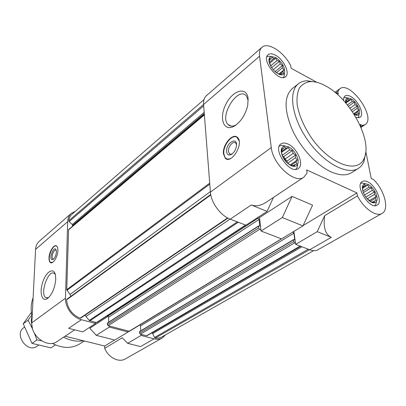 <?xml version="1.0" encoding="UTF-8"?>
<svg xmlns="http://www.w3.org/2000/svg" width="406" height="406" viewBox="0 0 406 406"><rect width="100%" height="100%" fill="white"/><g stroke="black" fill="none" stroke-linecap="round" stroke-linejoin="round"><path stroke-width="0.61" d="M368.009 184.37L365.491 183.751C363.573 183.867 362.528 185.141 362.355 187.582C362.954 193.972 366.039 198.889 371.607 202.33C373.921 203.294 375.565 202.964 376.54 201.34C379.016 197.473 373.596 186.745 368.009 184.37M363.898 193.916L362.69 190.287L362.786 186.486L363.68 186.384L364.679 184.578L366.024 185.715L367.836 185.045L369.145 187.181L371.414 187.739L372.226 190.378L374.469 191.942L374.449 194.469L376.21 196.555L375.235 198.377L376.169 200.366L374.362 201.066L374.332 202.35L371.196 201.949L366.522 198.092M371.196 201.949L371.607 202.33M354.174 114.451L355.428 114.994C357.26 115.558 358.518 115.177 359.203 113.853C361.096 110.498 356.153 101.353 351.088 98.785L347.927 97.958C346.45 98.166 345.679 99.231 345.602 101.145L345.8 103.038M345.902 103.16L346.059 100.033L346.942 100.175L347.906 98.633L349.196 99.886L350.921 99.404L352.169 101.505L354.306 102.124L355.067 104.596L357.168 106.067L357.133 108.341L358.762 110.199L357.818 111.757L358.655 113.436L356.935 113.939L356.859 114.903L354.032 114.228M275.775 57.576L271.558 56.556C269.675 56.947 268.808 58.408 268.955 60.946C270.355 67.345 273.969 71.887 279.8 74.582C282.19 75.247 283.764 74.679 284.52 72.877C285.149 67.269 282.236 62.169 275.775 57.576M271.386 67.345L269.214 61.839L269.696 58.545L270.863 58.819L272.035 57.241L273.603 58.677L275.593 58.246L277.024 60.545L279.414 61.265L280.226 63.909L282.495 65.498L282.368 67.888L284.033 69.842L282.886 71.441L283.611 73.151L281.627 73.613L281.328 74.531L277.765 73.587L274.197 70.872M288.407 146.825L284.936 146.038C282.332 146.348 281.104 148.21 281.246 151.631C282.332 157.873 285.631 162.552 291.148 165.673C294.32 166.957 296.487 166.43 297.654 164.085C299.897 159.604 294.426 149.428 288.407 146.825M286.098 148.19L288.214 147.545L289.737 149.9L292.284 150.555L293.157 153.397L295.593 155.092L295.472 157.772L297.278 159.974L296.07 161.867L296.882 163.928L294.776 164.608L294.492 165.881L290.721 165.283L288.245 163.567L286.58 162.268L283.205 157.64L281.531 152.676L281.992 148.738L283.21 148.748L284.449 146.87L286.098 148.19L281.855 151.235M271.497 56.571L268.356 56.216L266.843 56.804M283.322 77.531L284.19 76.14L284.505 73.019M347.627 98.008L344.831 97.511L343.821 97.785M358.011 117.786L358.605 116.923L359.066 114.543M365.319 183.71L362.309 182.984L360.746 183.334M374.763 205.675L375.794 204.467L376.499 201.513M285.286 146.028L281.683 145.348L279.303 146.14M295.664 169.353L297.207 167.379L297.786 163.76M303.094 225.594L356.92 192.926L306.647 169.891L307.114 172.936L303.937 177.128C295.076 184.405 272.766 164.491 271.269 147.561L210.409 192.104C211.003 202.589 220.625 215.723 230.227 219.164L245.955 225.218L267.118 211.389L273.477 197.412M210.409 192.104L203.573 104.515C203.31 100.566 204.254 97.628 206.4 95.694L261.916 47.34C267.884 41.529 284.124 52.11 290.701 65.676L291.097 68.259L316.984 82.367M257.252 217.839L258.079 218.164L259.033 219.468L259.749 225.817L259.637 226.137L258.586 225.944L258.668 227.984L259.632 229.304L260.906 229.796L261.048 231.029L281.51 238.906L302.957 225.893L312.569 205.157L292.046 196.382L282.337 217.55L302.957 225.893M292.965 231.958L293.868 233.211L294.715 239.423L294.609 239.748L293.655 239.56L293.777 241.565L294.71 242.839L295.507 243.148L295.675 244.356L309.671 249.746L331.301 237.363C325.282 234.435 323.08 227.198 324.698 215.652L317.218 231.664L331.301 237.363M365.811 151.484L371.231 178.452L373.5 179.538C384.512 190.028 389.669 209.674 382.021 213.434L318.065 249.685C315.761 250.954 312.965 250.974 309.671 249.746M303.937 177.128L266.58 202.005C260.921 205.7 255.805 206.684 251.243 204.969L267.118 211.389M282.337 217.55L261.048 231.029M336.072 92.771L337.833 91.467L339.715 88.838C350.008 80.16 376.682 117.76 365.095 124.612L362.548 125.495L360.822 126.672M334.412 91.868L338.305 93.989L337.833 91.467M271.269 147.561L259.566 56.241C259.094 52.151 259.876 49.182 261.916 47.34M382.021 213.434C376.225 217.22 363.619 208.354 357.478 195.885L324.698 215.652M258.358 217.114L259.525 217.58L260.906 229.796M292.046 196.382L259.525 217.58M362.548 125.495L360.35 124.337L360.975 127.433M313.61 250.639L161.284 337.249L158.639 338.096L155.214 338.076L154.508 337.482L152.661 333.59L151.737 332.935M146.87 335.772L300.42 246.183L146.87 335.772L141.06 334.397L141.085 335.437L154.031 338.848C157.086 339.619 159.817 339.34 162.212 338.015L125.297 358.934C118.892 362.903 108.336 357.574 104.687 348.343L122.247 337.756L127.682 343.334L140.506 346.592L154.031 338.848M165.572 334.823L162.212 338.015M128.047 332.001L128.032 330.956L109.326 326.013L109.326 327.074L128.047 332.001L114.781 340.05L96.263 335.346L89.767 328.236L108.123 316.269M95.608 323.46L82.697 331.895L68.65 328.322L81.388 319.715L95.608 323.46L95.618 322.394L89.218 320.451L84.986 315.223M80.824 317.989L80.043 318.213C72.136 314.711 67.629 308.611 66.523 299.912L66.782 299.298L210.719 194.474M210.374 191.632L70.02 294.457L70.822 296.36M70.02 294.457L66.746 289.666L68.599 229.552L204.355 114.573L68.599 229.552M204.325 114.162L72.623 225.792L72.588 226.172M72.623 225.792L72.268 224.508L69.091 221.59L68.726 220.737C69.091 218.012 70.177 215.85 71.989 214.246L203.995 99.607M81.388 319.715C72.71 317.649 65.011 307.235 65.478 298.182L67.665 221.676C67.807 218.174 69 215.424 71.233 213.424L75.384 211.298M109.326 327.074L96.263 335.346M74.633 329.845L57.195 341.461C47.735 348.663 30.541 336.193 31.83 322.806L35.591 249.325C35.804 245.95 37.022 243.27 39.245 241.286L71.233 213.424M114.588 340.005L104.687 346.013L65.082 336.209M129.052 331.225L128.042 331.839M49.009 257.871C48.938 260.337 49.425 261.911 50.471 262.601C52.993 264.438 57.825 256.643 57.891 250.538C57.941 248.137 57.464 246.594 56.459 245.919C53.902 244.047 49.116 251.791 49.009 257.871M55.744 279.232C54.947 287.879 52.232 294.284 47.603 298.435C41.909 302.622 39.128 292.503 42.782 281.982C46.243 271.355 53.917 266.935 55.46 275.08L55.744 279.232M104.687 346.013L104.687 348.343M141.085 335.437L127.682 343.334M141.06 334.397L140.324 334.204L139.568 333.179L139.674 331.433L293.655 239.56M140.699 330.819L140.588 325.856L139.999 324.901M283.261 237.84L129.615 331.2L128.032 330.956M109.326 326.013L108.163 325.708L107.382 324.653L107.524 322.887L258.586 225.944M108.641 322.166L108.635 317.198L107.859 316.152L107.032 315.924M245.874 225.188L96.922 322.531L95.618 322.394M283.058 238.149L282.683 238.19M223.462 153.838L225.228 158.157C231.247 164.872 244.214 143.496 237.591 137.578C233.008 132.265 222.244 144.856 223.462 153.838M248.091 98.511L247.741 105.235C245.523 114.604 241.123 121.516 234.541 125.977C223.899 132.452 218.626 118.664 225.716 104.596C232.415 90.299 246.787 85.874 248.091 98.511M358.462 168.328L351.652 172.646C346.359 175.899 339.365 175.575 330.672 171.667C316.411 165.054 300.42 147.667 292.168 129.529C284.053 109.919 284.068 96.298 292.218 88.65L298.562 83.666C287.991 91.502 291.802 117.801 307.976 140.527C324.024 163.339 347.556 175.686 358.462 168.328C360.883 166.77 362.71 164.516 363.933 161.568L365.649 152.91M275.476 55.206C272.314 53.531 269.858 53.369 268.107 54.724C260.809 59.986 279.084 82.931 285.56 76.688C290.336 73.41 283.703 59.388 275.476 55.206M355.91 117.329L358.27 117.786L360.102 117.232C364.766 114.573 358.209 100.282 350.672 96.496C348.297 95.227 346.414 95.06 345.034 95.989C343.907 96.846 343.43 98.364 343.598 100.541M367.531 181.761C365.415 180.782 363.659 180.695 362.269 181.507C354.286 185.512 369.8 210.278 377.133 205.177C383.031 202.386 375.936 185.288 367.531 181.761M288.057 144.089C285.159 142.755 282.789 142.709 280.957 143.957C272.081 149.393 290.168 175.057 298.278 168.531C304.495 164.937 297.349 148.048 288.057 144.089M356.92 192.926L357.478 195.885M317.218 231.664L295.675 244.356M293.898 231.39L295.507 243.148M281.607 152.275L288.214 147.545M282.282 155.204L289.737 149.9M282.566 156.046L283.758 156.594L292.284 150.555M283.758 156.594L285.078 159.096L293.157 153.397M285.078 159.096L287.032 161.086L295.593 155.092M287.032 161.086L287.281 162.867M287.702 163.187L295.472 157.772M290.143 164.917L297.278 159.974M291.122 165.293L296.07 161.867M293.31 165.623L294.776 164.608M281.916 149.682L283.21 148.748M282.87 156.873L286.778 162.446M269.193 62.397L273.603 58.677M269.477 63.392L275.593 58.246M270.574 65.95L277.024 60.545M271.644 67.741L279.414 61.265M273.172 69.761L280.226 63.909M275.024 71.664L282.495 65.498M276.405 72.791L282.368 67.888M279.089 73.882L284.033 69.842M279.663 74.075L282.886 71.441M280.698 74.374L281.627 73.613M269.584 59.905L270.863 58.819M346.008 102.185L349.196 99.886M345.831 103.073L350.921 99.404M347.374 104.936L352.169 101.505M348.46 106.301L354.306 102.124M349.931 108.24L355.067 104.596M351.337 110.193L357.168 106.067M352.372 111.691L357.133 108.341M353.717 113.736L358.762 110.199M354.113 114.355L357.818 111.757M355.423 114.994L354.443 114.279M355.9 114.659L356.935 113.939M346.013 100.845L346.942 100.175M362.736 187.714L366.024 185.715M362.731 188.151L367.836 185.045M362.807 191.018L369.145 187.181M363.334 192.606L371.414 187.739M364.471 195.027L372.226 190.378M365.786 197.118L374.469 191.942M367.125 198.813L374.449 194.469M369.11 200.742L376.21 196.555M370.039 201.437L375.235 198.377M372.764 202L374.362 201.066M362.761 186.943L363.68 186.384M33.109 297.816C30.892 303.556 30.567 309.88 32.14 316.781M52.232 343.339C62.443 348.546 71.629 348.724 79.789 343.877L84.346 340.979M63.615 337.183C70.421 340.71 77.038 341.903 83.469 340.761M48.568 297.639L46.015 297.72C39.448 294.868 48.055 269.279 54.216 273.355L55.317 274.456M56.617 246.056L57.383 247.066M52.607 262.383L50.44 262.261C46.817 259.566 52.318 244.234 56.272 246.016M56.398 251.994C56.064 255.354 54.983 257.81 53.14 259.358C47.38 262.164 54.221 243.092 56.302 250.548L56.398 251.994M53.678 258.921L52.917 258.866C50.648 257.78 53.891 248.746 56.008 250.253L56.297 250.517M236.16 124.886C232.826 126.636 230.146 126.535 228.116 124.586C218.966 116.42 237.977 85.889 246.29 95.841L248.203 100.312M236.5 144.653L235.708 143.059C233.354 140.334 227.776 146.83 228.426 151.479L229.659 153.945L230.892 154.244L232.333 153.778M226.599 151.692C227.162 154.96 228.872 155.808 231.74 154.224C234.074 152.483 235.607 149.941 236.338 146.586C238.317 135.726 225.599 142.592 226.599 151.692M239.124 140.826L236.937 137.314C232.024 133.802 222.767 145.632 223.863 153.803L224.96 157.274C226.416 159.284 228.487 159.604 231.176 158.233M225.228 158.157L227.066 159.142M237.089 137.142L236.393 137.045M315.487 82.022L306.753 80.758C303.566 80.931 300.831 81.9 298.562 83.666M325.541 85.869C319.923 82.814 314.807 81.393 310.199 81.596C305.657 82.281 302.059 84.412 299.389 87.995C297.39 92.37 296.649 97.846 297.167 104.428C299.024 115.248 303.82 126.439 311.554 137.994C330.377 164.872 358.275 174.352 364.289 158.041C372.627 140.111 349.83 98.333 325.541 85.869M24.477 327.124L23.756 327.652C13.728 334.25 27.385 353.55 36.941 346.288L38.489 345.232M55.47 344.912L50.999 347.871L31.972 343.38L23.238 323.76L31.369 312.381M23.238 323.76L28.115 320.146L32.703 329.302M31.805 315.229L28.115 320.146M31.972 343.38L36.951 339.929L41.493 340.776M34.358 333.148L36.951 339.929M32.008 316.203L31.191 320.537L32.399 328.236M230.227 219.164L251.243 204.969M259.566 56.241L203.573 104.515M67.665 221.676L35.591 249.325M65.478 298.182L31.83 322.806M309.55 249.695L155.214 338.076M308.271 249.203L154.508 337.482M301.932 246.767L152.661 333.59M300.729 246.305L152.027 333.011M300.161 246.082L146.439 335.818M294.71 242.839L140.324 334.204M293.777 241.565L139.568 333.179M293.548 239.88L139.532 331.722M294.715 239.423L294.254 239.697M293.868 233.211L140.588 325.856M281.414 238.87L129.159 331.255M259.632 229.304L108.163 325.708M258.668 227.984L107.382 324.653M258.475 226.264L107.382 323.171M259.749 225.817L259.292 226.112M259.033 219.468L108.635 317.198M258.079 218.164L107.859 316.152M245.549 225.066L96.41 322.603M238.241 222.249L89.782 320.852M237.317 221.894L89.218 320.451M230.045 219.093L86.174 316.325M227.578 217.936L80.043 318.213M210.81 194.941L66.523 299.912M209.79 184.116L66.97 290.326M209.709 183.142L66.746 289.666M204.38 114.878L68.411 229.984M204.279 113.609L72.638 225.3M204.182 112.34L72.268 224.508M203.675 105.839L69.091 221.59M203.568 104.489L68.726 220.737M230.461 125.677L230.207 125.885M229.969 125.449L229.679 125.682M362.746 188.886L362.355 187.582M345.988 102.424L345.602 101.145M278.739 73.801L279.8 74.582M269.264 61.656L268.955 60.946M290.762 165.288L291.148 165.673M281.591 152.351L281.246 151.631M271.558 56.556L268.356 56.216M284.52 72.877L284.19 76.14M347.927 97.958L344.831 97.511M359.203 113.853L358.605 116.923M365.491 183.751L362.309 182.984M376.54 201.34L375.794 204.467M284.936 146.038L281.683 145.348M297.654 164.085L297.207 167.379M339.715 88.838L335.117 92.248M365.095 124.612L360.97 127.418M227.954 218.139L80.662 318.157M46.015 297.72L47.005 297.989M50.471 262.601L51.181 262.814M52.917 258.866L53.287 258.977M235.784 125.165L234.541 125.977M228.116 124.586L231.4 126.119M230.598 154.244L229.324 153.681M310.199 81.596L306.753 80.758M364.289 158.041L363.933 161.568"/></g></svg>
